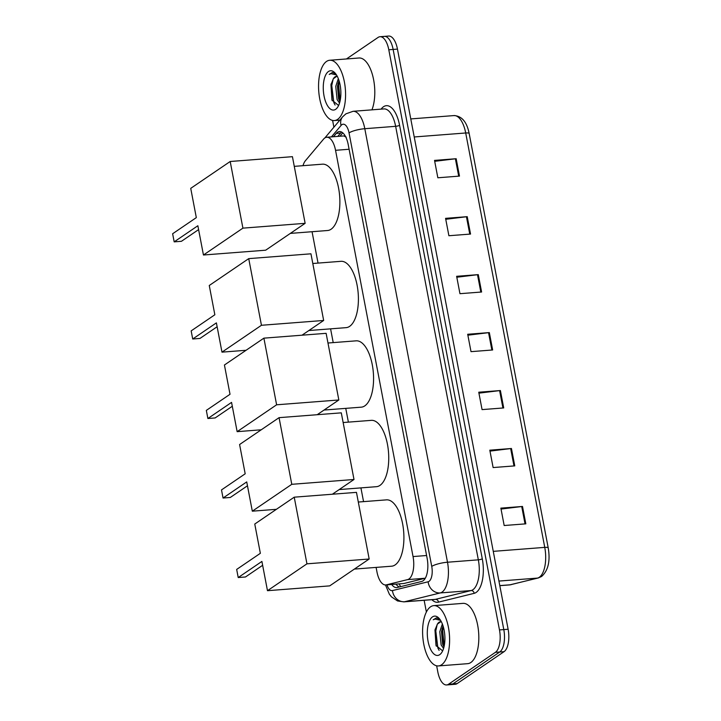 <?xml version="1.0" encoding="UTF-8"?>
<svg xmlns="http://www.w3.org/2000/svg" width="721" height="721" viewBox="0 0 721 721"><rect width="100%" height="100%" fill="white"/><g stroke="black" fill="none" stroke-linecap="round" stroke-linejoin="round"><path stroke-width="1.08" d="M376.101 567.4L376.957 571.897A18.142 8.012 -94.4 0 0 385.753 584.947L403.922 583.496L425.318 578.215M385.753 584.947A18.142 8.012 -94.4 0 0 386.339 584.857L407.626 579.603A18.142 8.012 -94.4 0 0 408.96 578.99A18.142 8.012 -94.4 0 0 413.043 556.567L335.544 150.31A18.142 8.012 -94.4 0 0 326.748 137.251A18.142 8.012 -94.4 0 0 323.594 139.099L305.425 160.702A18.142 8.012 -94.4 0 0 302.991 165.686M346.233 137.152L343.791 135.936L326.748 137.251M312.058 231.72L318.042 263.093M330.588 328.848L333.21 342.61M345.756 408.365L348.387 422.127M360.924 487.883L363.555 501.636M391.701 584.488A18.142 8.012 -94.4 0 0 396.667 587.588A18.142 8.012 -94.4 0 0 397.244 587.489L421.731 581.441A18.142 8.012 -94.4 0 0 423.065 580.838A18.142 8.012 -94.4 0 0 427.147 558.405L348.216 144.606A18.142 8.012 -94.4 0 0 339.411 131.555A18.142 8.012 -94.4 0 0 336.265 133.394L333.453 136.738M346.44 58.969L378.083 37.429A18.142 8.012 85.6 0 1 380.003 36.717A18.142 8.012 85.6 0 1 388.799 49.776L499.473 629.92A18.142 8.012 85.6 0 1 495.39 652.343L448.525 684.247A18.142 8.012 85.6 0 1 446.605 684.95A18.142 8.012 85.6 0 1 437.809 671.9L436.647 665.798M426.381 612.012L424.146 600.296M333.895 127.202L332.606 120.434M382.418 37.086A18.142 8.012 85.6 0 1 384.329 36.383L388.664 36.05A18.142 8.012 85.6 0 1 397.46 49.1L508.125 629.253A18.142 8.012 85.6 0 1 504.042 651.676L457.177 683.571L452.851 683.914A18.142 8.012 85.6 0 1 450.931 684.617A18.142 8.012 85.6 0 0 452.851 683.914L499.716 652.009L452.851 683.914L448.525 684.247M508.125 629.253L503.799 629.586A18.142 8.012 85.6 0 1 499.716 652.009A18.142 8.012 85.6 0 0 503.799 629.586L393.134 49.443L503.799 629.586L499.473 629.92M384.329 36.383A18.142 8.012 85.6 0 1 393.134 49.443A18.142 8.012 85.6 0 0 384.329 36.383L380.003 36.717M337.779 136.404L340.591 133.061A18.142 8.012 85.6 0 1 341.628 132.06M399.299 586.984A18.142 8.012 85.6 0 1 396.027 584.154M434.7 161.324L455.384 158.791A4.84 1.063 -10.8 0 1 456.168 158.719L434.529 160.395L437.845 177.781L459.484 176.104L456.168 158.719M445.758 219.283L466.442 216.751A4.84 1.063 -10.8 0 1 467.226 216.67L445.578 218.346L448.895 235.731L470.543 234.064L467.226 216.67M456.817 277.234L477.5 274.71A4.84 1.063 -10.8 0 1 478.284 274.629L456.636 276.305L459.953 293.69L481.601 292.014L478.284 274.629M501.041 509.062L521.725 506.539A4.84 1.063 -10.8 0 1 522.5 506.457L500.861 508.134L504.177 525.519L525.825 523.843L522.5 506.457M489.983 451.112L510.666 448.579A4.84 1.063 -10.8 0 1 511.45 448.498L489.802 450.174L493.119 467.559L514.767 465.883L511.45 448.498M478.924 393.152L499.608 390.62A4.84 1.063 -10.8 0 1 500.392 390.539L478.753 392.215L482.07 409.609L503.709 407.933L500.392 390.539M467.875 335.193L488.559 332.669A4.84 1.063 -10.8 0 1 489.334 332.588L467.695 334.265L471.011 351.65L492.65 349.973L489.334 332.588M457.177 683.571A18.142 8.012 85.6 0 1 455.266 684.283L446.605 684.95M430.572 606.803A30.246 13.357 85.6 0 1 433.772 605.631A30.246 13.357 85.6 0 1 449.021 631.028A30.246 13.357 85.6 0 1 441.631 664.762A30.246 13.357 85.6 0 1 438.44 665.934A30.246 13.357 85.6 0 1 423.182 640.527A30.246 13.357 85.6 0 1 430.572 606.803M433.772 605.631L462.99 603.369A30.246 13.357 85.6 0 1 478.239 628.775A30.246 13.357 85.6 0 1 470.849 662.5A30.246 13.357 85.6 0 1 467.659 663.671L438.44 665.934M443.009 625.819L441.504 631.632L442.622 644.223L443.983 646.944M442.352 623.989L439.783 631.767L441.135 644.953L443.568 648.431M440.738 621.727L437.404 624.107L434.979 630.055L436.007 645.448L442.451 650.721M437.404 624.107A13.672 6.038 85.6 0 1 439.017 622.268A13.672 6.038 85.6 0 1 440.459 621.736A13.672 6.038 85.6 0 1 441.378 621.817M439.711 654.677A19.719 8.706 85.6 0 1 428.058 641.257A19.719 8.706 85.6 0 1 432.501 616.888A19.719 8.706 85.6 0 1 439.053 618.339A19.719 8.706 85.6 0 1 444.785 635.111A19.719 8.706 85.6 0 1 441.703 652.568A19.719 8.706 85.6 0 1 439.711 654.677M439.783 619.222L436.421 617.879L433.258 619.772L435.087 619.024L440.567 620.375M442.018 628.775L443.009 645.169M435.169 629.19L436.268 646.115M443.271 626.666L442.658 630.406L444.181 646.07M437.223 624.341L435.79 630.938L437.899 648.107L439.116 650.387M436.629 617.87L433.258 619.772M358.31 502.041L386.483 499.86A33.265 14.69 85.6 0 1 403.264 527.808A33.265 14.69 85.6 0 1 395.126 564.913A33.265 14.69 85.6 0 1 391.611 566.201L354.381 569.085M260.353 553.313L236.668 569.428L238.218 577.548L261.903 561.425L267.482 590.697L306.948 563.831L294.231 497.175L254.765 524.041L260.353 553.313M294.231 497.175L356.462 492.362L369.17 559.009L329.704 585.876L267.482 590.697M369.17 559.009L306.948 563.831M238.218 577.548L245.473 576.98L262.633 565.3M343.142 422.533L371.315 420.352A33.265 14.69 85.6 0 1 388.096 448.291A33.265 14.69 85.6 0 1 379.958 485.395A33.265 14.69 85.6 0 1 376.443 486.684L339.212 489.568M245.185 473.796L221.5 489.91L223.05 498.031L246.726 481.907L252.314 511.18L291.78 484.314L279.063 417.657L239.597 444.524L245.185 473.796M276.404 509.314L252.314 511.18M279.063 417.657L341.294 412.845L354.002 479.492L291.78 484.314M332.363 494.227L354.002 479.492M223.05 498.031L230.305 497.463L247.465 485.783M327.974 343.016L356.147 340.835A33.265 14.69 85.6 0 1 372.928 368.773A33.265 14.69 85.6 0 1 364.79 405.878A33.265 14.69 85.6 0 1 361.275 407.167L324.044 410.051M230.017 394.279L206.332 410.393L207.882 418.513L231.558 402.39L237.146 431.663L276.612 404.796L263.895 338.149L224.429 365.006L230.017 394.279M261.236 429.797L237.146 431.663M263.895 338.149L326.126 333.327L338.834 399.975L276.612 404.796M317.195 414.71L338.834 399.975M207.882 418.513L215.128 417.946L232.297 406.265M312.797 263.498L340.979 261.317A33.265 14.69 85.6 0 1 357.76 289.256A33.265 14.69 85.6 0 1 349.622 326.361A33.265 14.69 85.6 0 1 346.107 327.649L308.876 330.533M214.849 314.762L191.164 330.885L192.714 338.996L216.39 322.873L221.978 352.145L261.444 325.279L248.727 258.632L209.261 285.498L214.849 314.762M246.068 350.28L221.978 352.145M248.727 258.632L310.949 253.81L323.666 320.466L261.444 325.279M302.027 335.193L323.666 320.466M192.714 338.996L199.96 338.437L217.129 326.748M294.267 166.362L322.449 164.181A33.265 14.69 85.6 0 1 339.23 192.119A33.265 14.69 85.6 0 1 331.092 229.224A33.265 14.69 85.6 0 1 327.577 230.513L290.347 233.397M196.319 217.625L172.634 233.748L174.185 241.859L197.86 225.745L203.448 255.009L242.914 228.142L230.197 161.495L190.732 188.361L196.319 217.625M230.197 161.495L292.429 156.673L305.136 223.33L265.67 250.196L203.448 255.009M305.136 223.33L242.914 228.142M174.185 241.859L181.431 241.301L198.599 229.611M326.541 61.429A30.246 13.357 85.6 0 1 329.731 60.258A30.246 13.357 85.6 0 1 344.989 85.664A30.246 13.357 85.6 0 1 337.599 119.389A30.246 13.357 85.6 0 1 334.4 120.56A30.246 13.357 85.6 0 1 319.142 95.163A30.246 13.357 85.6 0 1 326.541 61.429M329.731 60.258L358.95 57.995A30.246 13.357 85.6 0 1 372.874 76.363A30.246 13.357 85.6 0 1 371.937 109.844M338.969 80.455L337.464 86.259L338.591 98.858L339.942 101.58M338.32 78.616L335.752 86.394L337.104 99.579L339.537 103.067M336.698 76.354L333.363 78.733L330.939 84.681L331.966 100.075L338.41 105.347M333.363 78.733A13.672 6.038 85.6 0 1 334.977 76.895A13.672 6.038 85.6 0 1 336.428 76.363A13.672 6.038 85.6 0 1 337.347 76.453M335.671 109.304A19.719 8.706 85.6 0 1 324.026 95.884A19.719 8.706 85.6 0 1 328.461 71.514A19.719 8.706 85.6 0 1 335.013 72.965A19.719 8.706 85.6 0 1 340.745 89.737A19.719 8.706 85.6 0 1 337.662 107.195A19.719 8.706 85.6 0 1 335.671 109.304M335.743 73.848L332.381 72.506L329.218 74.398L331.047 73.65L336.536 75.002M337.987 83.402L338.969 99.795M331.128 83.816L332.228 100.742M339.23 81.302L338.627 85.033L340.15 100.697M333.183 78.977L331.75 85.565L333.868 102.733L335.085 105.023M332.597 72.497L329.218 74.398M425.219 578.242L407.626 579.603M399.164 583.911A18.142 16.241 76.1 0 0 400.723 586.633M426.598 555.512L413.043 556.567M403.922 583.496L386.339 584.857M349.099 149.256L335.544 150.31M386.961 584.857A12.095 5.344 -94.4 0 0 392.467 590.58L428.13 581.775A12.095 5.344 -94.4 0 0 429.022 581.369A12.095 5.344 -94.4 0 0 431.744 566.418L349.045 132.907A12.095 5.344 -94.4 0 0 341.898 124.67A12.095 5.344 -94.4 0 0 341.078 125.427L331.435 136.891M349.045 132.907A12.095 2.659 169.2 0 1 364.799 128.708L447.498 562.227A24.19 10.68 85.6 0 1 442.054 592.121A24.19 10.68 85.6 0 1 440.27 592.932L471.119 590.553A24.19 10.68 -94.4 0 0 472.895 589.733A24.19 10.68 -94.4 0 0 478.338 559.838L395.64 126.319A24.19 10.68 -94.4 0 0 383.905 108.916L353.065 111.304A24.19 10.68 85.6 0 1 364.799 128.708L395.64 126.319A3.028 0.667 -10.8 0 0 399.578 125.274L482.277 558.784A3.028 0.667 -10.8 0 1 478.338 559.838L447.498 562.227A12.095 2.659 169.2 0 0 431.744 566.418M353.065 111.304L345.918 113.837L342.646 116.802A12.095 9.905 40.1 0 0 341.078 125.427M482.277 558.784A27.218 12.014 85.6 0 1 476.157 592.419A27.218 12.014 85.6 0 1 474.148 593.338L438.485 602.143A27.218 12.014 85.6 0 1 431.888 599.692M381.085 109.132L381.652 108.456A27.218 12.014 85.6 0 1 399.578 125.274M495.39 652.343L504.042 651.676M388.799 49.776L397.46 49.1M428.13 581.775A12.095 10.824 76.1 0 0 440.27 592.932L404.607 601.738L435.448 599.358L471.119 590.553A3.028 2.704 -103.9 0 1 474.148 593.338M392.467 590.58A12.095 10.824 76.1 0 0 404.607 601.738A24.19 10.68 85.6 0 1 403.832 601.864L434.673 599.475A24.19 10.68 -94.4 0 0 435.448 599.358A3.028 2.704 -103.9 0 1 438.485 602.143M381.652 108.456A3.028 2.478 -139.9 0 1 381.76 109.078M340.591 133.061L336.265 133.394M499.806 585.605L510.378 584.785L537.524 578.089A24.19 10.68 -94.4 0 0 539.308 577.269A24.19 10.68 -94.4 0 0 544.752 547.374A6.047 1.334 -10.8 0 1 548.221 547.915C550.42 561.019 548.212 570.545 541.606 576.476L538.317 577.963L509.603 584.911A24.19 10.68 -94.4 0 0 510.378 584.785A6.047 5.417 76.1 0 0 511.171 584.659M538.317 577.963A6.047 5.417 76.1 0 1 537.524 578.089L498.941 581.072M493.272 551.358L544.752 547.374L465.703 132.979A24.19 10.68 -94.4 0 0 453.969 115.576C461.81 115.955 466.875 121.939 469.173 133.529A6.047 1.334 169.2 0 0 465.703 132.979L414.224 136.972M488.559 332.669L491.866 350.036M499.608 390.62L502.925 407.987M510.666 448.579L513.983 465.946M521.725 506.539L525.032 523.906M477.5 274.71L480.817 292.077M466.442 216.751L469.759 234.118M455.384 158.791L458.7 176.167M342.772 132.853L339.933 136.233M342.646 116.802L324.874 137.927M385.492 584.965L389.34 594.185L391.44 596.835L397.55 600.963L403.832 601.864M469.173 133.529L548.221 547.915M453.969 115.576L410.781 118.92M509.603 584.911L499.815 585.668M334.4 120.56L339.834 120.146"/></g></svg>
